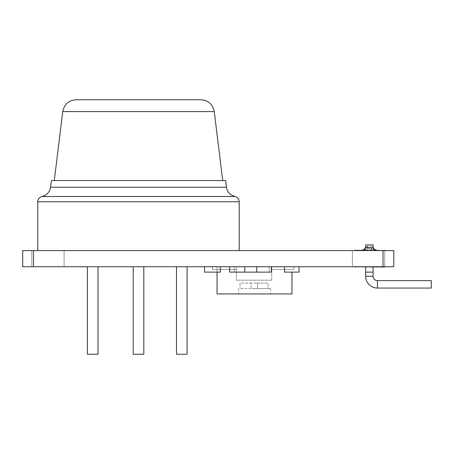 <?xml version="1.0" encoding="UTF-8"?>
<svg xmlns="http://www.w3.org/2000/svg" width="454" height="454" viewBox="0 0 454 454"><rect width="100%" height="100%" fill="white"/><g stroke="black" fill="none" stroke-linecap="round" stroke-linejoin="round"><path stroke-width="0.34" stroke-dasharray="2.27 1.7" d="M373.086 246.272L373.086 244.927L365.652 244.927L373.086 244.927L365.652 244.927L373.086 244.927L365.652 244.927L369.369 244.927L365.652 244.927L365.652 246.272L373.086 246.272L367.286 246.272A4.041 2.264 90 0 1 365.022 250.313L373.716 250.313A4.041 2.264 -90 0 1 371.451 246.272M370.884 247.617L365.652 247.617L370.884 247.617A2.696 1.095 90 0 0 371.979 250.313L354.012 250.313M386.133 250.313L366.758 250.313A2.696 1.095 -90 0 0 367.854 247.617M367.819 246.272A4.041 1.68 -90 0 1 366.14 250.313L372.598 250.313A4.041 1.68 90 0 1 370.918 246.272M369.732 247.617L369.993 250.313L379.391 250.313L368.744 250.313L369.006 247.617L365.652 247.617L369.006 247.617M369.369 250.313L362.956 250.313L369.369 250.313M354.653 250.313L384.651 250.58L354.653 250.58M369.369 272.122L373.086 272.122L369.369 272.122M431.3 288.063L431.3 280.623L431.3 288.063L431.3 280.623L431.3 288.063L431.3 280.623L431.3 288.063L431.3 280.623L377.45 280.623L431.3 280.623L377.45 280.623L377.45 288.063L431.3 288.063M377.45 288.063A11.798 11.798 0 0 1 365.652 276.265L365.652 267.009L373.086 267.009L365.652 267.009L365.652 276.265L373.086 276.265L365.652 276.265A11.798 11.798 0 0 0 377.45 288.063L377.45 280.623A4.358 4.358 0 0 1 373.086 276.265A4.358 4.358 0 0 0 377.45 280.623A4.358 4.358 0 0 1 373.086 276.265L365.652 276.265A11.798 11.798 0 0 0 377.45 288.063L377.45 280.623M187.082 266.736L187.082 354.228L176.481 354.228L181.782 354.228L176.481 354.228L176.481 266.736L187.082 266.736L176.481 266.736M98.013 354.228L87.412 354.228L92.712 354.228L87.412 354.228L87.412 266.736L98.013 266.736L87.412 266.736M143.804 266.736L143.804 354.228L133.198 354.228L138.498 354.228L133.198 354.228L133.198 266.736L143.804 266.736L133.198 266.736M254.507 293.937L270.539 293.937L254.507 293.937M254.507 288.551L270.539 288.551L254.507 288.551M200.889 99.772L76.113 99.772M225.655 180.561L51.347 180.561M138.498 250.58L239.224 250.58L138.498 250.58M368.557 250.58L384.72 250.58L368.557 250.58M368.557 266.736L384.72 266.736L368.557 266.736M47.931 250.58L31.769 250.58L47.931 250.58M47.931 266.736L31.769 266.736L47.931 266.736M354.012 267.009L386.133 267.009M354.653 266.736L384.651 266.736M22.7 266.736L33.471 266.736L33.471 250.58L22.7 250.58L22.7 266.736M383.017 266.736L393.788 266.736L393.788 250.58L383.017 250.58L383.017 266.736L33.471 266.736M384.651 267.009L354.653 267.009M217.063 272.122L217.063 266.736L291.95 266.736L217.063 266.736L217.063 293.937L291.95 293.937L291.95 272.122M204.561 266.736L220.349 266.736L204.561 266.736L204.561 272.122L220.349 272.122L220.349 266.736M229.645 266.736L244.785 266.736L229.645 266.736L229.645 272.122L244.785 272.122L244.785 266.736M256.692 266.736L271.384 266.736L256.692 266.736L256.692 272.122L271.384 272.122L271.384 266.736M284.579 266.736L299.067 266.736L284.579 266.736L284.579 272.122L299.067 272.122L299.067 266.736M234.304 266.736L269.171 266.736L234.304 266.736L234.304 272.122L234.304 266.736M236.494 266.736L271.753 266.736L236.494 266.736L236.494 280.203L236.494 266.736M293.806 266.736L271.753 266.736L293.806 266.736L271.753 266.736L293.806 266.736L271.753 266.736L293.806 266.736L271.753 266.736L293.806 266.736L293.806 269.432L293.806 266.736L293.806 269.432L271.753 269.432L271.753 266.736L271.753 269.432L271.753 266.736L271.753 269.432L271.753 266.736L271.753 269.432L271.753 266.736L271.753 269.432L293.806 269.432L293.806 266.736L293.806 269.432L271.753 269.432L293.806 269.432L293.806 266.736L293.806 269.432L271.753 269.432L293.806 269.432L293.806 266.736M271.753 280.203L271.753 266.736L271.753 280.203L236.494 280.203L271.753 280.203M383.017 250.58L33.471 250.58M138.498 180.561L222.721 180.561L138.498 180.561M379.391 267.009L360.748 267.009L379.391 267.009M251.079 288.551L240.001 288.551L257.554 288.551L251.079 288.551L251.079 283.165L240.001 283.165L240.001 288.551L240.001 283.165L251.079 283.165L251.079 288.551L251.079 283.165L257.554 283.165L251.079 283.165L251.079 288.551M268.115 288.551L257.554 288.551L268.115 288.551L268.115 283.165L257.554 283.165L257.554 288.551L257.554 283.165L268.115 283.165L268.115 288.551M257.554 283.165L257.554 288.551L257.554 283.165M244.785 272.122L269.171 272.122L269.171 266.736L269.171 272.122L256.692 272.122M271.753 269.432L293.806 269.432L271.753 269.432M212.466 269.432L212.466 266.736L212.466 269.432L236.494 269.432L212.466 269.432L212.466 266.736L212.466 269.432L236.494 269.432L212.466 269.432L212.466 266.736L212.466 269.432L236.494 269.432L212.466 269.432L212.466 266.736L212.466 269.432L236.494 269.432L212.466 269.432M367.286 246.272L365.652 246.272M373.086 247.617C373.233 249.24 374.13 250.137 375.781 250.313C374.13 250.137 373.233 249.24 373.086 247.617L373.086 244.927L373.086 247.617L365.652 247.617C365.504 249.24 364.607 250.137 362.956 250.313C364.607 250.137 365.504 249.24 365.652 247.617L365.652 244.927L365.652 247.617M373.086 276.265L365.652 276.265L373.086 276.265L373.086 267.009M62.748 111.593L214.254 111.593M234.951 196.486L42.052 196.486M37.778 201.758L239.224 201.758M226.478 187.258L50.525 187.258M238.481 288.551L238.481 293.937M352.4 266.736L352.4 250.58L352.4 266.736M31.769 266.736L31.769 250.58L31.769 266.736M64.088 266.736L64.088 250.58L64.088 266.736M384.72 266.736L384.72 250.58L384.72 266.736M365.652 276.265L365.652 267.009M270.539 288.551L270.539 293.937"/><path stroke-width="0.68" d="M354.012 250.58L354.653 250.58M354.653 250.313L386.133 250.58M373.086 247.617L365.652 247.617L365.652 244.927L373.086 244.927L373.086 247.617C373.233 249.24 374.13 250.137 375.781 250.313M373.086 267.009L373.086 272.122L369.369 272.122L373.086 272.122L373.086 276.265L365.652 276.265A11.798 11.798 0 0 0 377.45 288.063L431.3 288.063L431.3 280.623L377.45 280.623L377.45 288.063M373.086 276.265A4.358 4.358 0 0 0 377.45 280.623M365.652 267.009L365.652 272.122L369.369 272.122L365.652 272.122L365.652 276.265M176.481 266.736L176.481 354.228L187.082 354.228L187.082 266.736M87.412 266.736L87.412 354.228L98.013 354.228L98.013 266.736L98.013 354.228M133.198 266.736L133.198 354.228L143.804 354.228L143.804 266.736M62.748 111.593C64.235 104.301 68.69 100.357 76.113 99.772L200.889 99.772C208.312 100.357 212.767 104.301 214.254 111.593L62.748 111.593L54.281 180.561M50.525 187.258L51.347 180.561L225.655 180.561L226.478 187.258L50.525 187.258C50.025 190.68 48.317 193.319 45.394 195.169L42.052 196.486L234.951 196.486C237.612 197.24 239.037 198.994 239.224 201.758L37.778 201.758L37.778 250.58M33.471 266.736L22.7 266.736L22.7 250.58L33.471 250.58L33.471 266.736L383.017 266.736L383.017 250.58L393.788 250.58L393.788 266.736L383.017 266.736M386.133 266.736L384.651 266.736M384.651 267.009L354.653 266.736M33.471 250.58L383.017 250.58M354.653 267.009L354.012 266.736M291.95 272.122L291.95 293.937L217.063 293.937L217.063 272.122M220.349 266.736L220.349 272.122L204.561 272.122L204.561 266.736M271.384 266.736L271.384 272.122L229.645 272.122L229.645 266.736M244.785 272.122L244.785 266.736M256.692 272.122L256.692 266.736M299.067 266.736L299.067 272.122L284.579 272.122L284.579 266.736M365.652 246.272C365.43 248.701 364.085 250.046 361.611 250.313M373.086 246.272C373.301 248.701 374.652 250.046 377.126 250.313M365.652 247.617C365.504 249.24 364.607 250.137 362.956 250.313M239.224 201.758L239.224 250.58M234.951 196.486L231.608 195.169C228.685 193.319 226.977 190.68 226.478 187.258M42.052 196.486C39.39 197.24 37.966 198.994 37.778 201.758M214.254 111.593L222.721 180.561"/></g></svg>
